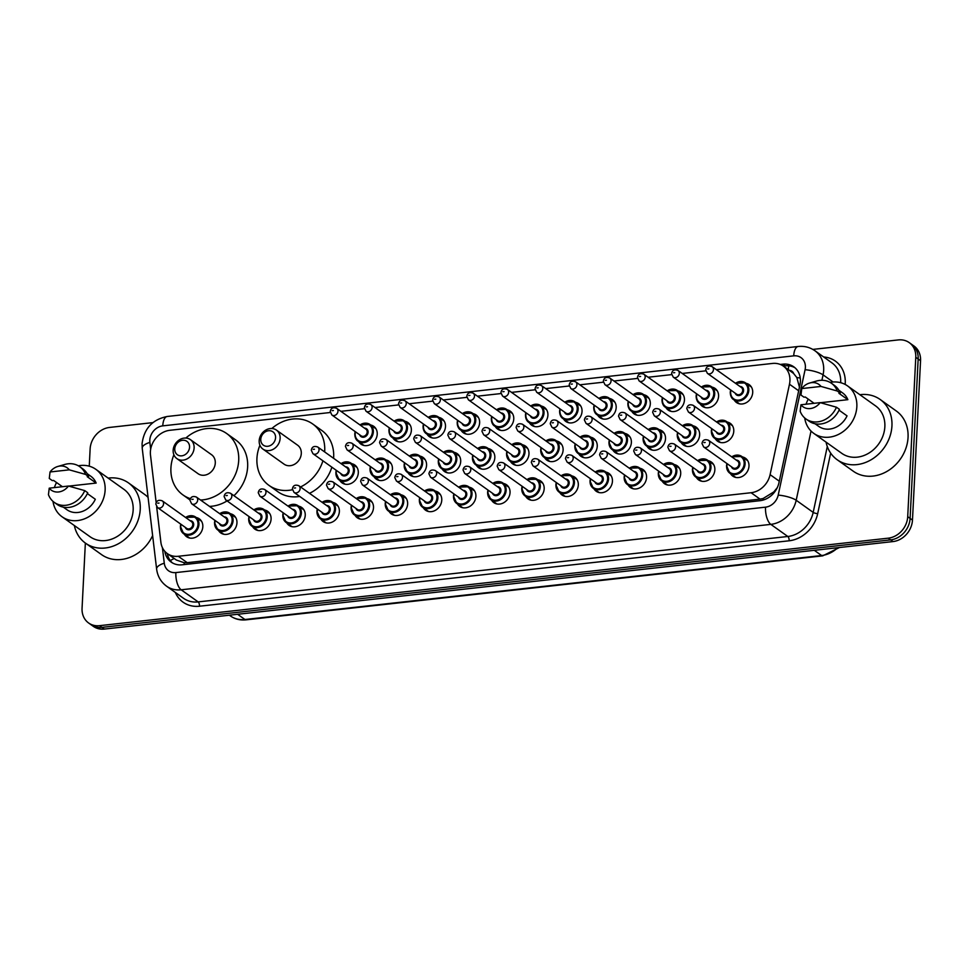 <?xml version="1.0" encoding="UTF-8"?>
<svg xmlns="http://www.w3.org/2000/svg" width="969" height="969" viewBox="0 0 969 969"><rect width="100%" height="100%" fill="white"/><g stroke="black" fill="none" stroke-linecap="round" stroke-linejoin="round"><path stroke-width="1.45" d="M708.327 460.735A10.962 9.266 125.5 0 1 711.355 462.056A10.962 9.266 125.5 0 1 714.856 469.88A10.962 9.266 125.5 0 1 708.908 479.776A10.962 9.266 125.5 0 1 698.625 479.909A10.962 9.266 125.5 0 1 696.396 477.475M674.194 464.526A10.962 9.266 125.5 0 1 677.222 465.835A10.962 9.266 125.5 0 1 680.71 473.671A10.962 9.266 125.5 0 1 674.775 483.555A10.962 9.266 125.5 0 1 664.492 483.688A10.962 9.266 125.5 0 1 662.263 481.266M640.061 468.306A10.962 9.266 125.5 0 1 643.089 469.626A10.962 9.266 125.5 0 1 646.577 477.463A10.962 9.266 125.5 0 1 640.642 487.346A10.962 9.266 125.5 0 1 630.359 487.48A10.962 9.266 125.5 0 1 628.13 485.045M605.928 472.097A10.962 9.266 125.5 0 1 608.956 473.417A10.962 9.266 125.5 0 1 612.444 481.242A10.962 9.266 125.5 0 1 606.509 491.138A10.962 9.266 125.5 0 1 596.226 491.271A10.962 9.266 125.5 0 1 593.997 488.836M571.795 475.888A10.962 9.266 125.5 0 1 574.811 477.196A10.962 9.266 125.5 0 1 578.311 485.033A10.962 9.266 125.5 0 1 572.376 494.917A10.962 9.266 125.5 0 1 562.081 495.05A10.962 9.266 125.5 0 1 559.852 492.627M537.662 479.679A10.962 9.266 125.5 0 1 540.678 480.987A10.962 9.266 125.5 0 1 544.178 488.824A10.962 9.266 125.5 0 1 538.243 498.708A10.962 9.266 125.5 0 1 527.948 498.841A10.962 9.266 125.5 0 1 525.719 496.407M503.529 483.458A10.962 9.266 125.5 0 1 506.545 484.779A10.962 9.266 125.5 0 1 510.045 492.603A10.962 9.266 125.5 0 1 504.098 502.499A10.962 9.266 125.5 0 1 493.815 502.632A10.962 9.266 125.5 0 1 491.586 500.198M469.384 487.25A10.962 9.266 125.5 0 1 472.412 488.558A10.962 9.266 125.5 0 1 475.9 496.394A10.962 9.266 125.5 0 1 469.965 506.278A10.962 9.266 125.5 0 1 459.681 506.412A10.962 9.266 125.5 0 1 457.453 503.989M435.251 491.041A10.962 9.266 125.5 0 1 438.279 492.349A10.962 9.266 125.5 0 1 441.767 500.186A10.962 9.266 125.5 0 1 435.832 510.069A10.962 9.266 125.5 0 1 425.548 510.203A10.962 9.266 125.5 0 1 423.32 507.78M401.118 494.82A10.962 9.266 125.5 0 1 404.146 496.14A10.962 9.266 125.5 0 1 407.634 503.965A10.962 9.266 125.5 0 1 401.699 513.861A10.962 9.266 125.5 0 1 391.415 513.994A10.962 9.266 125.5 0 1 389.187 511.559M366.985 498.611A10.962 9.266 125.5 0 1 370.013 499.919A10.962 9.266 125.5 0 1 373.501 507.756A10.962 9.266 125.5 0 1 367.566 517.64A10.962 9.266 125.5 0 1 357.27 517.773A10.962 9.266 125.5 0 1 355.042 515.351M332.851 502.402A10.962 9.266 125.5 0 1 335.868 503.71A10.962 9.266 125.5 0 1 339.368 511.547A10.962 9.266 125.5 0 1 333.433 521.431A10.962 9.266 125.5 0 1 323.137 521.564A10.962 9.266 125.5 0 1 320.909 519.142M298.718 506.181A10.962 9.266 125.5 0 1 301.734 507.502A10.962 9.266 125.5 0 1 305.235 515.326A10.962 9.266 125.5 0 1 299.288 525.222A10.962 9.266 125.5 0 1 289.004 525.355A10.962 9.266 125.5 0 1 286.776 522.921M264.573 509.973A10.962 9.266 125.5 0 1 267.601 511.281A10.962 9.266 125.5 0 1 271.09 519.118A10.962 9.266 125.5 0 1 265.155 529.001A10.962 9.266 125.5 0 1 254.871 529.147A10.962 9.266 125.5 0 1 252.643 526.712M230.44 513.764A10.962 9.266 125.5 0 1 233.468 515.072A10.962 9.266 125.5 0 1 236.957 522.909A10.962 9.266 125.5 0 1 231.022 532.793A10.962 9.266 125.5 0 1 220.738 532.926A10.962 9.266 125.5 0 1 218.51 530.503M196.307 517.543A10.962 9.266 125.5 0 1 199.335 518.863A10.962 9.266 125.5 0 1 202.824 526.688A10.962 9.266 125.5 0 1 196.889 536.584A10.962 9.266 125.5 0 1 186.605 536.717A10.962 9.266 125.5 0 1 184.376 534.282M742.472 456.944A10.962 9.266 125.5 0 1 745.488 458.264A10.962 9.266 125.5 0 1 748.989 466.101A10.962 9.266 125.5 0 1 743.041 475.985A10.962 9.266 125.5 0 1 732.758 476.118A10.962 9.266 125.5 0 1 730.529 473.684M693.126 425.827A10.962 9.266 125.5 0 1 696.154 427.147A10.962 9.266 125.5 0 1 699.642 434.984A10.962 9.266 125.5 0 1 693.707 444.868A10.962 9.266 125.5 0 1 683.424 445.001A10.962 9.266 125.5 0 1 681.195 442.567M658.993 429.618A10.962 9.266 125.5 0 1 662.021 430.926A10.962 9.266 125.5 0 1 665.509 438.763A10.962 9.266 125.5 0 1 659.574 448.659A10.962 9.266 125.5 0 1 649.291 448.792A10.962 9.266 125.5 0 1 647.062 446.358M624.86 433.409A10.962 9.266 125.5 0 1 627.888 434.718A10.962 9.266 125.5 0 1 631.376 442.554A10.962 9.266 125.5 0 1 625.441 452.438A10.962 9.266 125.5 0 1 615.158 452.571A10.962 9.266 125.5 0 1 612.929 450.149M590.727 437.189A10.962 9.266 125.5 0 1 593.743 438.509A10.962 9.266 125.5 0 1 597.243 446.346A10.962 9.266 125.5 0 1 591.308 456.229A10.962 9.266 125.5 0 1 581.012 456.363A10.962 9.266 125.5 0 1 578.784 453.928M556.594 440.98A10.962 9.266 125.5 0 1 559.61 442.3A10.962 9.266 125.5 0 1 563.11 450.125A10.962 9.266 125.5 0 1 557.163 460.021A10.962 9.266 125.5 0 1 546.879 460.154A10.962 9.266 125.5 0 1 544.651 457.719M522.461 444.771A10.962 9.266 125.5 0 1 525.477 446.079A10.962 9.266 125.5 0 1 528.977 453.916A10.962 9.266 125.5 0 1 523.03 463.8A10.962 9.266 125.5 0 1 512.746 463.933A10.962 9.266 125.5 0 1 510.518 461.51M488.315 448.55A10.962 9.266 125.5 0 1 491.344 449.87A10.962 9.266 125.5 0 1 494.832 457.707A10.962 9.266 125.5 0 1 488.897 467.591A10.962 9.266 125.5 0 1 478.613 467.724A10.962 9.266 125.5 0 1 476.385 465.29M454.182 452.341A10.962 9.266 125.5 0 1 457.211 453.662A10.962 9.266 125.5 0 1 460.699 461.486A10.962 9.266 125.5 0 1 454.764 471.382A10.962 9.266 125.5 0 1 444.48 471.515A10.962 9.266 125.5 0 1 442.252 469.081M420.049 456.133A10.962 9.266 125.5 0 1 423.078 457.441A10.962 9.266 125.5 0 1 426.566 465.277A10.962 9.266 125.5 0 1 420.631 475.161A10.962 9.266 125.5 0 1 410.347 475.294A10.962 9.266 125.5 0 1 408.119 472.872M385.916 459.912A10.962 9.266 125.5 0 1 388.944 461.232A10.962 9.266 125.5 0 1 392.433 469.069A10.962 9.266 125.5 0 1 386.498 478.952A10.962 9.266 125.5 0 1 376.202 479.086A10.962 9.266 125.5 0 1 373.973 476.651M351.783 463.703A10.962 9.266 125.5 0 1 354.799 465.023A10.962 9.266 125.5 0 1 358.3 472.848A10.962 9.266 125.5 0 1 352.365 482.744A10.962 9.266 125.5 0 1 342.069 482.877A10.962 9.266 125.5 0 1 339.84 480.442M727.259 422.048A10.962 9.266 125.5 0 1 730.287 423.356A10.962 9.266 125.5 0 1 733.775 431.193A10.962 9.266 125.5 0 1 727.84 441.077A10.962 9.266 125.5 0 1 717.557 441.21A10.962 9.266 125.5 0 1 715.328 438.787M541.38 406.072A10.962 9.266 125.5 0 1 544.408 407.392A10.962 9.266 125.5 0 1 547.909 415.216A10.962 9.266 125.5 0 1 541.962 425.112A10.962 9.266 125.5 0 1 531.678 425.246A10.962 9.266 125.5 0 1 529.449 422.811M507.247 409.863A10.962 9.266 125.5 0 1 510.275 411.171A10.962 9.266 125.5 0 1 513.764 419.008A10.962 9.266 125.5 0 1 507.829 428.892A10.962 9.266 125.5 0 1 497.545 429.025A10.962 9.266 125.5 0 1 495.316 426.602M677.925 390.919A10.962 9.266 125.5 0 1 680.953 392.239A10.962 9.266 125.5 0 1 684.441 400.076A10.962 9.266 125.5 0 1 678.506 409.96A10.962 9.266 125.5 0 1 668.222 410.093A10.962 9.266 125.5 0 1 665.994 407.658M473.114 413.654A10.962 9.266 125.5 0 1 476.142 414.962A10.962 9.266 125.5 0 1 479.631 422.799A10.962 9.266 125.5 0 1 473.696 432.683A10.962 9.266 125.5 0 1 463.412 432.816A10.962 9.266 125.5 0 1 461.183 430.381M712.058 387.14A10.962 9.266 125.5 0 1 715.086 388.448A10.962 9.266 125.5 0 1 718.574 396.285A10.962 9.266 125.5 0 1 712.639 406.168A10.962 9.266 125.5 0 1 702.355 406.302A10.962 9.266 125.5 0 1 700.127 403.879M575.525 402.28A10.962 9.266 125.5 0 1 578.541 403.601A10.962 9.266 125.5 0 1 582.042 411.437A10.962 9.266 125.5 0 1 576.095 421.321A10.962 9.266 125.5 0 1 565.811 421.454A10.962 9.266 125.5 0 1 563.583 419.02M643.791 394.71A10.962 9.266 125.5 0 1 646.82 396.03A10.962 9.266 125.5 0 1 650.308 403.855A10.962 9.266 125.5 0 1 644.373 413.751A10.962 9.266 125.5 0 1 634.089 413.884A10.962 9.266 125.5 0 1 631.861 411.45M609.658 398.501A10.962 9.266 125.5 0 1 612.674 399.809A10.962 9.266 125.5 0 1 616.175 407.646A10.962 9.266 125.5 0 1 610.24 417.53A10.962 9.266 125.5 0 1 599.944 417.663A10.962 9.266 125.5 0 1 597.716 415.241M438.981 417.433A10.962 9.266 125.5 0 1 442.009 418.753A10.962 9.266 125.5 0 1 445.498 426.578A10.962 9.266 125.5 0 1 439.563 436.474A10.962 9.266 125.5 0 1 429.279 436.607A10.962 9.266 125.5 0 1 427.05 434.173M404.848 421.224A10.962 9.266 125.5 0 1 407.864 422.532A10.962 9.266 125.5 0 1 411.365 430.369A10.962 9.266 125.5 0 1 405.43 440.253A10.962 9.266 125.5 0 1 395.134 440.386A10.962 9.266 125.5 0 1 392.905 437.964M370.715 425.016A10.962 9.266 125.5 0 1 373.731 426.324A10.962 9.266 125.5 0 1 377.232 434.16A10.962 9.266 125.5 0 1 371.297 444.044A10.962 9.266 125.5 0 1 361.001 444.177A10.962 9.266 125.5 0 1 358.772 441.755M746.191 383.349A10.962 9.266 125.5 0 1 749.219 384.669A10.962 9.266 125.5 0 1 752.707 392.493A10.962 9.266 125.5 0 1 746.772 402.389A10.962 9.266 125.5 0 1 736.488 402.523A10.962 9.266 125.5 0 1 734.26 400.088M156.651 506.726L160.878 542.24A20.555 17.381 -54.5 0 0 167.322 553.59A20.555 17.381 -54.5 0 0 178.272 556.279L751.084 492.724A20.555 17.381 -54.5 0 0 770.101 474.653L789.481 384.233A20.555 17.381 -54.5 0 0 789.929 380.829A20.555 17.381 -54.5 0 0 783.388 366.137A20.555 17.381 -54.5 0 0 772.438 363.448L716.382 369.661M799.57 387.697L796.845 377.559L793.744 373.671A6.856 5.79 -54.5 0 0 789.238 370.315M783.388 366.137L792.327 372.52A20.555 17.381 125.5 0 1 793.744 373.671M172.421 562.892A20.555 17.381 125.5 0 1 167.31 553.578L176.37 560.034L184.195 562.747L187.235 562.674L760.047 499.12L763.1 498.514L773.807 491.925L777.259 487.686M330.296 412.503L169.854 430.297A20.555 17.381 -54.5 0 0 150.498 455.127L156.166 502.657M705.783 370.836L682.249 373.453M671.65 374.628L648.104 377.244M637.517 378.419L613.971 381.023M603.384 382.198L579.837 384.814M569.239 385.989L545.704 388.605M535.106 389.78L511.571 392.384M500.973 393.559L477.438 396.176M466.84 397.351L443.293 399.967M432.707 401.142L409.16 403.746M398.574 404.921L375.027 407.537M364.429 408.712L340.894 411.328M164.827 551.337A20.555 17.381 -54.5 0 0 171.186 562.105A20.555 17.381 -54.5 0 0 182.148 564.806L759.975 500.694A20.555 17.381 -54.5 0 0 778.991 482.61L799.922 384.935A20.555 17.381 -54.5 0 0 800.382 381.532A20.555 17.381 -54.5 0 0 793.829 366.851A20.555 17.381 -54.5 0 0 782.879 364.15L780.251 364.441M783.279 366.064L785.265 365.846A20.555 17.381 125.5 0 1 794.98 367.76M812.821 349.409L898.275 339.925A20.555 17.381 125.5 0 1 909.225 342.614A20.555 17.381 125.5 0 1 915.778 357.307L907.711 516.683A20.555 17.381 125.5 0 1 888.234 538.17L99.553 625.671A20.555 17.381 125.5 0 1 88.603 622.982A20.555 17.381 125.5 0 1 82.062 608.29L85.357 543.064M89.257 466.186L90.129 448.913A20.555 17.381 125.5 0 1 109.606 427.426L152.884 422.617M909.225 342.614L913.997 346.018A20.555 17.381 125.5 0 1 920.55 360.71L912.471 520.087L910.097 518.391A20.555 17.381 125.5 0 1 890.62 539.878L101.939 627.379A20.555 17.381 125.5 0 1 90.989 624.678A20.555 17.381 125.5 0 0 101.939 627.379L890.62 539.878A20.555 17.381 125.5 0 0 910.097 518.391L918.164 359.002L910.097 518.391L907.711 516.683M911.611 344.322A20.555 17.381 125.5 0 1 918.164 359.002A20.555 17.381 125.5 0 0 911.611 344.322M912.471 520.087A20.555 17.381 125.5 0 1 893.006 541.574L104.325 629.075A20.555 17.381 125.5 0 1 93.375 626.386L88.603 622.982M859.866 394.698A37.004 31.274 125.5 0 1 880.155 399.482A37.004 31.274 125.5 0 1 891.94 425.924A37.004 31.274 125.5 0 1 871.906 459.294A37.004 31.274 125.5 0 1 837.192 459.754A37.004 31.274 125.5 0 1 826.048 442.13M880.155 399.482L896.252 410.965A37.004 31.274 125.5 0 1 908.05 437.407A37.004 31.274 125.5 0 1 888.004 470.777A37.004 31.274 125.5 0 1 853.289 471.225L837.192 459.754M806.063 404.206A29.131 24.613 125.5 0 1 808.255 399.131M830.07 382.392A29.131 24.613 125.5 0 1 847.56 385.916A29.131 24.613 125.5 0 1 856.838 406.726A29.131 24.613 125.5 0 1 841.056 432.998A29.131 24.613 125.5 0 1 813.742 433.349A29.131 24.613 125.5 0 1 804.706 417.966M847.56 385.916L875.576 405.902A29.131 24.613 125.5 0 1 884.854 426.711A29.131 24.613 125.5 0 1 869.084 452.983A29.131 24.613 125.5 0 1 841.77 453.335L813.742 433.349M839.057 410.178L847.039 415.871A20.555 17.381 125.5 0 1 818.708 426.372L815.014 423.744M820.174 402.632A13.711 11.58 125.5 0 1 800.939 404.776L820.174 402.632L836.465 407.222A21.924 18.532 125.5 0 1 805.99 418.983A21.924 18.532 125.5 0 1 800.164 411.244L800.939 404.776M836.465 407.222L839.445 409.342A21.924 18.532 125.5 0 1 808.97 421.115L805.99 418.983M809.515 383.07A13.711 11.58 125.5 0 1 820.997 386.437L801.763 388.569A13.711 11.58 125.5 0 1 809.515 383.07L816.407 381.071A21.924 18.532 125.5 0 1 831.45 383.276A21.924 18.532 125.5 0 1 837.277 391.016L840.256 393.148L838.912 393.293L847.863 399.676L820.464 402.716M838.888 390.265L842.582 392.893A20.555 17.381 125.5 0 1 847.863 399.676M814.117 403.31L805.312 397.024L803.967 397.169L800.975 395.049L801.763 388.569M820.997 386.437L837.277 391.016M831.45 383.276L834.43 385.408A21.924 18.532 125.5 0 1 840.256 393.148M260.77 439.332A8.224 6.953 125.5 0 1 268.558 430.745A8.224 6.953 125.5 0 1 275.559 437.697A8.224 6.953 125.5 0 1 267.771 446.285A8.224 6.953 125.5 0 1 260.77 439.332M259.183 440.738A11.652 9.847 125.5 0 1 265.494 430.236A11.652 9.847 125.5 0 1 276.419 430.091A11.652 9.847 125.5 0 1 280.126 438.412A11.652 9.847 125.5 0 1 273.827 448.926A11.652 9.847 125.5 0 1 262.89 449.059A11.652 9.847 125.5 0 1 259.183 440.738M262.89 449.059L284.062 464.151A11.652 9.847 -54.5 0 0 294.988 464.018A11.652 9.847 -54.5 0 0 301.298 453.504A11.652 9.847 -54.5 0 0 297.592 445.183L276.419 430.091M292.408 489.757A37.694 31.856 125.5 0 1 268.946 485.36A37.694 31.856 125.5 0 1 256.93 458.434A37.694 31.856 125.5 0 1 259.91 445.231M271.829 428.516A37.694 31.856 125.5 0 1 312.708 423.986A37.694 31.856 125.5 0 1 324.712 450.912A37.694 31.856 125.5 0 1 324.651 451.929M312.708 423.986L321.647 430.357A37.694 31.856 125.5 0 1 333.663 457.283A37.694 31.856 125.5 0 1 333.59 458.313M322.931 460.808A37.694 31.856 125.5 0 1 300.56 486.947M331.87 467.179A37.694 31.856 125.5 0 1 309.499 493.33M299.712 496.443A37.694 31.856 125.5 0 1 277.885 491.743L268.946 485.36M174.759 448.877A8.224 6.953 125.5 0 1 182.547 440.277A8.224 6.953 125.5 0 1 189.549 447.242A8.224 6.953 125.5 0 1 181.76 455.83A8.224 6.953 125.5 0 1 174.759 448.877M173.16 450.282A11.652 9.847 125.5 0 1 179.471 439.781A11.652 9.847 125.5 0 1 190.408 439.635A11.652 9.847 125.5 0 1 194.115 447.957A11.652 9.847 125.5 0 1 187.804 458.458A11.652 9.847 125.5 0 1 176.879 458.603A11.652 9.847 125.5 0 1 173.16 450.282M176.879 458.603L198.051 473.696A11.652 9.847 -54.5 0 0 208.977 473.562A11.652 9.847 -54.5 0 0 215.288 463.049A11.652 9.847 -54.5 0 0 211.569 454.727L190.408 439.635M190.396 498.647A37.694 31.856 125.5 0 1 182.923 494.905A37.694 31.856 125.5 0 1 170.919 467.979A37.694 31.856 125.5 0 1 173.887 454.776M185.806 438.061A37.694 31.856 125.5 0 1 226.685 433.531A37.694 31.856 125.5 0 1 238.701 460.457A37.694 31.856 125.5 0 1 200.559 500.028M226.685 433.531L235.637 439.902A37.694 31.856 125.5 0 1 247.64 466.828A37.694 31.856 125.5 0 1 233.929 495.692M227.085 500.912A37.694 31.856 125.5 0 1 209.51 506.399M108.165 478.105A37.004 31.274 125.5 0 1 128.453 482.889A37.004 31.274 125.5 0 1 140.239 509.331A37.004 31.274 125.5 0 1 120.192 542.701A37.004 31.274 125.5 0 1 85.478 543.149A37.004 31.274 125.5 0 1 74.347 525.537M128.453 482.889L144.551 494.372A37.004 31.274 125.5 0 1 148.075 497.388M54.361 487.601A29.131 24.613 125.5 0 1 56.553 482.526M78.356 465.798A29.131 24.613 125.5 0 1 95.846 469.323A29.131 24.613 125.5 0 1 105.124 490.132A29.131 24.613 125.5 0 1 89.354 516.392A29.131 24.613 125.5 0 1 62.028 516.756A29.131 24.613 125.5 0 1 52.992 501.373M95.846 469.323L123.875 489.309A29.131 24.613 125.5 0 1 133.153 510.118A29.131 24.613 125.5 0 1 117.382 536.378A29.131 24.613 125.5 0 1 90.056 536.729L62.028 516.756M87.355 493.584L95.325 499.265A20.555 17.381 125.5 0 1 67.006 509.779L63.312 507.138M68.472 486.038A13.711 11.58 125.5 0 1 49.225 488.17L68.472 486.038L84.751 490.617A21.924 18.532 125.5 0 1 54.276 502.39A21.924 18.532 125.5 0 1 48.45 494.65L49.225 488.17M84.751 490.617L87.731 492.749A21.924 18.532 125.5 0 1 57.256 504.51L54.276 502.39M57.813 466.464A13.711 11.58 125.5 0 1 69.284 469.844L50.049 471.976A13.711 11.58 125.5 0 1 57.813 466.464L64.693 464.478A21.924 18.532 125.5 0 1 79.737 466.683A21.924 18.532 125.5 0 1 85.575 474.422L88.554 476.542L87.21 476.7L96.149 483.071L68.763 486.111M87.174 473.659L90.868 476.3A20.555 17.381 125.5 0 1 96.149 483.071M62.416 486.704L53.598 480.43L52.253 480.576L49.274 478.444L50.049 471.976M152.63 535.591A37.004 31.274 125.5 0 1 101.575 554.631L85.478 543.149M69.284 469.844L85.575 474.422M79.737 466.683L82.728 468.802A21.924 18.532 125.5 0 1 88.554 476.542M798.674 390.786L789.481 384.233M788.318 369.661A20.555 8.757 -96.3 0 1 788.778 365.81M763.087 500.077A20.555 8.757 -96.3 0 1 763.1 498.514M773.807 491.925A20.555 5.002 12.1 0 1 774.594 492.034M184.183 564.576A20.555 8.757 -96.3 0 1 184.195 562.747M796.845 377.559A20.555 5.002 12.1 0 1 800.249 378.055M170.338 560.651A20.555 8.043 -6.8 0 1 174.25 558.519M779.294 481.205L770.101 474.653M760.047 499.12L751.084 492.724M187.235 562.674L178.272 556.279M785.265 365.846L782.879 364.15M162.417 547.667L164.27 563.219A13.711 11.58 -54.5 0 0 175.861 572.582L765.522 507.162A13.711 11.58 -54.5 0 0 778.204 495.111L805.082 369.722A13.711 11.58 -54.5 0 0 805.384 367.445A13.711 11.58 -54.5 0 0 793.72 355.853L162.768 425.863A13.711 11.58 -54.5 0 0 149.795 440.18A13.711 11.58 -54.5 0 0 149.868 442.421L150.679 449.204M793.72 355.853A13.711 5.838 83.7 0 1 798.165 346.49C804.331 345.86 809.927 347.277 814.941 350.754A27.411 23.171 125.5 0 1 823.674 370.34A27.411 23.171 125.5 0 1 823.069 374.87L833.074 382.004M798.165 346.49L167.225 416.488C152.424 419.48 144.042 428.564 142.068 443.741L142.225 448.296A13.711 5.366 -6.8 0 1 149.868 442.421M823.698 356.992A30.838 26.066 125.5 0 1 845.234 383.167A30.838 26.066 125.5 0 1 845.15 384.439M840.656 382.694A27.411 23.171 -54.5 0 0 840.668 382.452A27.411 23.171 -54.5 0 0 831.935 362.866L814.941 350.754M830.663 453.092L817.679 513.667A30.838 26.066 125.5 0 1 789.154 540.787L199.493 606.219A30.838 26.066 125.5 0 1 175.341 592.447M888.234 538.17L893.006 541.574M915.778 357.307L920.55 360.71M99.553 625.671L104.325 629.075M811.029 431.048L796.191 500.258L813.185 512.383L827.296 446.539M778.204 495.111A13.711 3.331 12.1 0 1 796.191 500.258A27.411 23.171 125.5 0 1 770.827 524.374L787.821 536.487A27.411 23.171 -54.5 0 0 813.185 512.383A3.428 0.836 -167.9 0 0 817.679 513.667M805.082 369.722A13.711 3.331 12.1 0 1 823.069 374.87L821.906 380.284M765.522 507.162A13.711 5.838 83.7 0 0 770.827 524.374L181.179 589.794L198.173 601.906L787.821 536.487A3.428 1.466 -96.3 0 1 789.154 540.787M175.861 572.582A13.711 5.838 83.7 0 0 181.179 589.794A27.411 23.171 125.5 0 1 166.571 586.197L183.565 598.321A27.411 23.171 -54.5 0 0 198.173 601.906A3.428 1.466 -96.3 0 1 199.493 606.219M142.225 448.296L156.627 569.094A13.711 5.366 -6.8 0 1 164.27 563.219M167.225 416.488A13.711 5.838 83.7 0 0 162.768 425.863M814.299 550.307L821.615 555.528A6.856 2.919 83.7 0 0 822.705 555.855L246.029 619.845A6.856 2.919 -96.3 0 1 244.939 619.506L821.615 555.528A27.411 23.171 -54.5 0 0 837.773 547.703M246.029 619.845C240.191 620.439 234.958 619.13 230.343 615.909A27.411 23.171 -54.5 0 0 244.939 619.506L237.623 614.285M735.483 383.288A10.284 8.685 125.5 0 1 745.536 382.888A10.284 8.685 125.5 0 1 748.819 390.228A10.284 8.685 125.5 0 1 743.247 399.494A10.284 8.685 125.5 0 1 733.606 399.628A10.284 8.685 125.5 0 1 730.335 392.275A10.284 8.685 125.5 0 1 730.699 389.974M730.929 390.132A9.593 8.115 -54.5 0 0 730.65 391.997A9.593 8.115 -54.5 0 0 738.814 400.112A9.593 8.115 -54.5 0 0 747.898 390.083A9.593 8.115 -54.5 0 0 735.701 383.445M739.965 386.486A4.797 4.058 125.5 0 1 743.586 390.568A4.797 4.058 125.5 0 1 739.868 395.4A4.797 4.058 125.5 0 1 735.192 393.172M707.37 373.344L736.585 394.177A4.106 3.476 -54.5 0 0 740.449 394.129A4.106 3.476 -54.5 0 0 742.678 390.422A4.106 3.476 -54.5 0 0 741.37 387.479L712.142 366.645A4.106 3.476 125.5 0 1 713.45 369.589A4.106 3.476 125.5 0 1 711.234 373.295A4.106 3.476 125.5 0 1 707.37 373.344L705.723 369.892C706.377 366.439 708.521 365.361 712.142 366.645M707.649 368.995L708.884 368.862L707.649 368.995M701.338 387.067A10.284 8.685 125.5 0 1 711.403 386.667A10.284 8.685 125.5 0 1 714.686 394.02A10.284 8.685 125.5 0 1 709.114 403.286A10.284 8.685 125.5 0 1 699.473 403.407A10.284 8.685 125.5 0 1 696.202 396.067A10.284 8.685 125.5 0 1 696.566 393.765M696.784 393.923A9.593 8.115 -54.5 0 0 696.517 395.788A9.593 8.115 -54.5 0 0 704.681 403.903A9.593 8.115 -54.5 0 0 713.765 393.874A9.593 8.115 -54.5 0 0 701.568 387.225M705.832 390.265A4.797 4.058 125.5 0 1 709.453 394.347A4.797 4.058 125.5 0 1 705.735 399.192A4.797 4.058 125.5 0 1 701.059 396.963M673.237 377.135L702.452 397.968A4.106 3.476 -54.5 0 0 706.316 397.908A4.106 3.476 -54.5 0 0 708.545 394.201A4.106 3.476 -54.5 0 0 707.225 391.27L678.009 370.437A4.106 3.476 125.5 0 1 679.317 373.368A4.106 3.476 125.5 0 1 677.089 377.074A4.106 3.476 125.5 0 1 673.237 377.135L671.59 373.683C672.244 370.231 674.388 369.153 678.009 370.437M673.516 372.786L674.751 372.653L673.516 372.786M667.205 390.858A10.284 8.685 125.5 0 1 677.27 390.459A10.284 8.685 125.5 0 1 680.553 397.799A10.284 8.685 125.5 0 1 674.981 407.077A10.284 8.685 125.5 0 1 665.34 407.198A10.284 8.685 125.5 0 1 662.057 399.858A10.284 8.685 125.5 0 1 662.433 397.556M662.651 397.714A9.593 8.115 -54.5 0 0 662.384 399.567A9.593 8.115 -54.5 0 0 670.548 407.683A9.593 8.115 -54.5 0 0 679.632 397.653A9.593 8.115 -54.5 0 0 667.423 391.016M671.699 394.056A4.797 4.058 125.5 0 1 675.32 398.138A4.797 4.058 125.5 0 1 671.602 402.983A4.797 4.058 125.5 0 1 666.914 400.754M639.104 380.914L668.319 401.747A4.106 3.476 -54.5 0 0 672.183 401.699A4.106 3.476 -54.5 0 0 674.4 397.993A4.106 3.476 -54.5 0 0 673.092 395.049L643.876 374.216A4.106 3.476 125.5 0 1 645.184 377.159A4.106 3.476 125.5 0 1 642.956 380.865A4.106 3.476 125.5 0 1 639.104 380.914L637.457 377.462C638.111 374.022 640.255 372.932 643.876 374.216M639.383 376.578L640.618 376.432L639.383 376.578M633.072 394.649A10.284 8.685 125.5 0 1 643.137 394.25A10.284 8.685 125.5 0 1 646.408 401.59A10.284 8.685 125.5 0 1 640.848 410.856A10.284 8.685 125.5 0 1 631.207 410.989A10.284 8.685 125.5 0 1 627.924 403.637A10.284 8.685 125.5 0 1 628.3 401.336M628.518 401.493A9.593 8.115 -54.5 0 0 628.251 403.358A9.593 8.115 -54.5 0 0 636.415 411.474A9.593 8.115 -54.5 0 0 645.499 401.445A9.593 8.115 -54.5 0 0 633.29 394.807M637.554 397.847A4.797 4.058 125.5 0 1 641.187 401.929A4.797 4.058 125.5 0 1 637.469 406.762A4.797 4.058 125.5 0 1 632.781 404.533M604.971 384.705L634.186 405.539A4.106 3.476 -54.5 0 0 638.038 405.49A4.106 3.476 -54.5 0 0 640.267 401.784A4.106 3.476 -54.5 0 0 638.959 398.84L609.743 378.007A4.106 3.476 125.5 0 1 611.051 380.95A4.106 3.476 125.5 0 1 608.823 384.657A4.106 3.476 125.5 0 1 604.971 384.705L603.312 381.253C603.978 377.801 606.109 376.723 609.743 378.007M605.25 380.357L606.485 380.223L605.25 380.357M598.939 398.429A10.284 8.685 125.5 0 1 609.004 398.029A10.284 8.685 125.5 0 1 612.275 405.381A10.284 8.685 125.5 0 1 606.715 414.647A10.284 8.685 125.5 0 1 597.061 414.768A10.284 8.685 125.5 0 1 593.791 407.428A10.284 8.685 125.5 0 1 594.167 405.127M594.385 405.284A9.593 8.115 -54.5 0 0 594.106 407.15A9.593 8.115 -54.5 0 0 602.282 415.265A9.593 8.115 -54.5 0 0 611.366 405.236A9.593 8.115 -54.5 0 0 599.157 398.586M603.421 401.626A4.797 4.058 125.5 0 1 607.054 405.708A4.797 4.058 125.5 0 1 603.336 410.553A4.797 4.058 125.5 0 1 598.648 408.324M570.838 388.496L600.053 409.33A4.106 3.476 -54.5 0 0 603.905 409.269A4.106 3.476 -54.5 0 0 606.134 405.563A4.106 3.476 -54.5 0 0 604.826 402.632L575.61 381.798A4.106 3.476 125.5 0 1 576.918 384.729A4.106 3.476 125.5 0 1 574.69 388.436A4.106 3.476 125.5 0 1 570.838 388.496L569.178 385.044C569.833 381.592 571.976 380.514 575.61 381.798M571.116 384.148L572.34 384.015L571.116 384.148M564.806 402.22A10.284 8.685 125.5 0 1 574.871 401.82A10.284 8.685 125.5 0 1 578.142 409.16A10.284 8.685 125.5 0 1 572.57 418.438A10.284 8.685 125.5 0 1 562.928 418.56A10.284 8.685 125.5 0 1 559.658 411.219A10.284 8.685 125.5 0 1 560.034 408.918M560.252 409.075A9.593 8.115 -54.5 0 0 559.973 410.929A9.593 8.115 -54.5 0 0 568.137 419.044A9.593 8.115 -54.5 0 0 577.233 409.015A9.593 8.115 -54.5 0 0 565.024 402.377M569.288 405.417A4.797 4.058 125.5 0 1 572.909 409.499A4.797 4.058 125.5 0 1 569.191 414.344A4.797 4.058 125.5 0 1 564.515 412.116M536.693 392.275L565.92 413.109A4.106 3.476 -54.5 0 0 569.772 413.06A4.106 3.476 -54.5 0 0 572.001 409.354A4.106 3.476 -54.5 0 0 570.693 406.423L541.477 385.577A4.106 3.476 125.5 0 1 542.785 388.521A4.106 3.476 125.5 0 1 540.557 392.227A4.106 3.476 125.5 0 1 536.693 392.275L535.045 388.823C535.7 385.383 537.843 384.293 541.477 385.577M536.971 387.939L538.207 387.794L536.971 387.939M530.673 406.011A10.284 8.685 125.5 0 1 540.738 405.611A10.284 8.685 125.5 0 1 544.009 412.951A10.284 8.685 125.5 0 1 538.437 422.218A10.284 8.685 125.5 0 1 528.795 422.351A10.284 8.685 125.5 0 1 525.525 414.998A10.284 8.685 125.5 0 1 525.888 412.697M526.119 412.855A9.593 8.115 -54.5 0 0 525.84 414.72A9.593 8.115 -54.5 0 0 534.004 422.835A9.593 8.115 -54.5 0 0 543.088 412.806A9.593 8.115 -54.5 0 0 530.891 406.168M535.154 409.209A4.797 4.058 125.5 0 1 538.776 413.291A4.797 4.058 125.5 0 1 535.058 418.123A4.797 4.058 125.5 0 1 530.382 415.895M502.56 396.067L531.787 416.9A4.106 3.476 -54.5 0 0 535.639 416.852A4.106 3.476 -54.5 0 0 537.868 413.145A4.106 3.476 -54.5 0 0 536.56 410.202L507.332 389.368A4.106 3.476 125.5 0 1 508.64 392.312A4.106 3.476 125.5 0 1 506.424 396.018A4.106 3.476 125.5 0 1 502.56 396.067L500.912 392.615C501.567 389.163 503.71 388.084 507.332 389.368M502.838 391.718L504.074 391.585L502.838 391.718M496.528 409.79A10.284 8.685 125.5 0 1 506.593 409.39A10.284 8.685 125.5 0 1 509.876 416.743A10.284 8.685 125.5 0 1 504.304 426.009A10.284 8.685 125.5 0 1 494.662 426.13A10.284 8.685 125.5 0 1 491.392 418.79A10.284 8.685 125.5 0 1 491.755 416.488M491.973 416.646A9.593 8.115 -54.5 0 0 491.707 418.511A9.593 8.115 -54.5 0 0 499.871 426.626A9.593 8.115 -54.5 0 0 508.955 416.597A9.593 8.115 -54.5 0 0 496.758 409.948M501.021 412.988A4.797 4.058 125.5 0 1 504.643 417.07A4.797 4.058 125.5 0 1 500.925 421.915A4.797 4.058 125.5 0 1 496.249 419.686M468.427 399.858L497.642 420.691A4.106 3.476 -54.5 0 0 501.506 420.643A4.106 3.476 -54.5 0 0 503.735 416.924A4.106 3.476 -54.5 0 0 502.426 413.993L473.199 393.16A4.106 3.476 125.5 0 1 474.507 396.091A4.106 3.476 125.5 0 1 472.278 399.797A4.106 3.476 125.5 0 1 468.427 399.858L466.779 396.406C467.433 392.954 469.577 391.876 473.199 393.16M468.705 395.509L469.941 395.376L468.705 395.509M462.395 413.581A10.284 8.685 125.5 0 1 472.46 413.182A10.284 8.685 125.5 0 1 475.743 420.522A10.284 8.685 125.5 0 1 470.171 429.8A10.284 8.685 125.5 0 1 460.529 429.921A10.284 8.685 125.5 0 1 457.247 422.581A10.284 8.685 125.5 0 1 457.622 420.28M457.84 420.437A9.593 8.115 -54.5 0 0 457.574 422.29A9.593 8.115 -54.5 0 0 465.738 430.406A9.593 8.115 -54.5 0 0 474.822 420.376A9.593 8.115 -54.5 0 0 462.613 413.739M466.888 416.779A4.797 4.058 125.5 0 1 470.51 420.861A4.797 4.058 125.5 0 1 466.792 425.706A4.797 4.058 125.5 0 1 462.104 423.477M434.294 403.637L463.509 424.47A4.106 3.476 -54.5 0 0 467.373 424.422A4.106 3.476 -54.5 0 0 469.59 420.716A4.106 3.476 -54.5 0 0 468.281 417.784L439.066 396.939A4.106 3.476 125.5 0 1 440.374 399.882A4.106 3.476 125.5 0 1 438.145 403.588A4.106 3.476 125.5 0 1 434.294 403.637L432.646 400.185C433.3 396.745 435.444 395.655 439.066 396.939M434.572 399.301L435.808 399.155L434.572 399.301M428.262 417.373A10.284 8.685 125.5 0 1 438.327 416.973A10.284 8.685 125.5 0 1 441.598 424.313A10.284 8.685 125.5 0 1 436.038 433.579A10.284 8.685 125.5 0 1 426.396 433.712A10.284 8.685 125.5 0 1 423.114 426.36A10.284 8.685 125.5 0 1 423.489 424.059M423.707 424.216A9.593 8.115 -54.5 0 0 423.441 426.081A9.593 8.115 -54.5 0 0 431.605 434.197A9.593 8.115 -54.5 0 0 440.689 424.168A9.593 8.115 -54.5 0 0 428.48 417.53M432.743 420.57A4.797 4.058 125.5 0 1 436.377 424.652A4.797 4.058 125.5 0 1 432.658 429.485A4.797 4.058 125.5 0 1 427.971 427.256M400.161 407.428L429.376 428.262A4.106 3.476 -54.5 0 0 433.24 428.213A4.106 3.476 -54.5 0 0 435.456 424.507A4.106 3.476 -54.5 0 0 434.148 421.563L404.933 400.73A4.106 3.476 125.5 0 1 406.241 403.673A4.106 3.476 125.5 0 1 404.012 407.38A4.106 3.476 125.5 0 1 400.161 407.428L398.501 403.976C399.167 400.524 401.299 399.446 404.933 400.73M400.439 403.08L401.675 402.947L400.439 403.08M394.129 421.152A10.284 8.685 125.5 0 1 404.194 420.752A10.284 8.685 125.5 0 1 407.464 428.104A10.284 8.685 125.5 0 1 401.905 437.37A10.284 8.685 125.5 0 1 392.251 437.491A10.284 8.685 125.5 0 1 388.981 430.151A10.284 8.685 125.5 0 1 389.356 427.85M389.574 428.007A9.593 8.115 -54.5 0 0 389.296 429.873A9.593 8.115 -54.5 0 0 397.472 437.988A9.593 8.115 -54.5 0 0 406.556 427.959A9.593 8.115 -54.5 0 0 394.347 421.309M398.61 424.349A4.797 4.058 125.5 0 1 402.244 428.431A4.797 4.058 125.5 0 1 398.525 433.276A4.797 4.058 125.5 0 1 393.838 431.048M366.028 411.219L395.243 432.053A4.106 3.476 -54.5 0 0 399.095 432.004A4.106 3.476 -54.5 0 0 401.323 428.286A4.106 3.476 -54.5 0 0 400.015 425.355L370.8 404.521A4.106 3.476 125.5 0 1 372.108 407.452A4.106 3.476 125.5 0 1 369.879 411.159A4.106 3.476 125.5 0 1 366.028 411.219L364.368 407.767C365.022 404.315 367.166 403.237 370.8 404.521M366.306 406.871L367.53 406.738L366.306 406.871M359.996 424.943A10.284 8.685 125.5 0 1 370.061 424.543A10.284 8.685 125.5 0 1 373.331 431.883A10.284 8.685 125.5 0 1 367.772 441.161A10.284 8.685 125.5 0 1 358.118 441.283A10.284 8.685 125.5 0 1 354.848 433.942A10.284 8.685 125.5 0 1 355.223 431.641M355.441 431.799A9.593 8.115 -54.5 0 0 355.163 433.664A9.593 8.115 -54.5 0 0 363.327 441.767A9.593 8.115 -54.5 0 0 372.423 431.738A9.593 8.115 -54.5 0 0 360.214 425.1M364.477 428.141A4.797 4.058 125.5 0 1 368.099 432.222A4.797 4.058 125.5 0 1 364.38 437.067A4.797 4.058 125.5 0 1 359.705 434.839M331.882 414.998L361.11 435.832A4.106 3.476 -54.5 0 0 364.962 435.784A4.106 3.476 -54.5 0 0 367.19 432.077A4.106 3.476 -54.5 0 0 365.882 429.146L336.667 408.312A4.106 3.476 125.5 0 1 337.975 411.244A4.106 3.476 125.5 0 1 335.746 414.95A4.106 3.476 125.5 0 1 331.882 414.998L330.235 411.546C330.889 408.106 333.033 407.016 336.667 408.312M332.173 410.662L333.397 410.529L332.173 410.662M716.551 421.975A10.284 8.685 125.5 0 1 726.617 421.576A10.284 8.685 125.5 0 1 729.887 428.916A10.284 8.685 125.5 0 1 724.315 438.194A10.284 8.685 125.5 0 1 714.674 438.315A10.284 8.685 125.5 0 1 711.403 430.975A10.284 8.685 125.5 0 1 711.767 428.673M711.997 428.831A9.593 8.115 -54.5 0 0 711.718 430.696A9.593 8.115 -54.5 0 0 719.882 438.8A9.593 8.115 -54.5 0 0 728.967 428.782A9.593 8.115 -54.5 0 0 716.769 422.133M721.033 425.173A4.797 4.058 125.5 0 1 724.655 429.255A4.797 4.058 125.5 0 1 720.936 434.1A4.797 4.058 125.5 0 1 716.261 431.871M717.666 432.864A4.106 3.476 -54.5 0 0 721.517 432.816A4.106 3.476 -54.5 0 0 723.746 429.11A4.106 3.476 -54.5 0 0 722.438 426.178L693.21 405.345A4.106 3.476 125.5 0 1 694.519 408.276A4.106 3.476 125.5 0 1 692.302 411.982A4.106 3.476 125.5 0 1 688.438 412.031L717.666 432.864M689.952 407.561L688.717 407.695L689.952 407.561M682.406 425.766A10.284 8.685 125.5 0 1 692.472 425.367A10.284 8.685 125.5 0 1 695.754 432.707A10.284 8.685 125.5 0 1 690.182 441.973A10.284 8.685 125.5 0 1 680.541 442.106A10.284 8.685 125.5 0 1 677.27 434.754A10.284 8.685 125.5 0 1 677.634 432.465M677.852 432.61A9.593 8.115 -54.5 0 0 677.585 434.475A9.593 8.115 -54.5 0 0 685.749 442.591A9.593 8.115 -54.5 0 0 694.834 432.562A9.593 8.115 -54.5 0 0 682.636 425.924M686.9 428.964A4.797 4.058 125.5 0 1 690.522 433.046A4.797 4.058 125.5 0 1 686.803 437.879A4.797 4.058 125.5 0 1 682.128 435.662M683.52 436.656A4.106 3.476 -54.5 0 0 687.384 436.607A4.106 3.476 -54.5 0 0 689.613 432.901A4.106 3.476 -54.5 0 0 688.293 429.957L659.077 409.124A4.106 3.476 125.5 0 1 660.386 412.067A4.106 3.476 125.5 0 1 658.157 415.774A4.106 3.476 125.5 0 1 654.305 415.822L683.52 436.656M655.819 411.341L654.584 411.486L655.819 411.341M643.137 438.351A10.284 8.685 125.5 0 1 643.501 436.244M648.273 429.546A10.284 8.685 125.5 0 1 658.339 429.146A10.284 8.685 125.5 0 1 661.621 436.498A10.284 8.685 125.5 0 1 656.049 445.764A10.284 8.685 125.5 0 1 646.408 445.885A10.284 8.685 125.5 0 1 643.125 438.545M643.719 436.401A9.593 8.115 -54.5 0 0 643.452 438.267A9.593 8.115 -54.5 0 0 651.616 446.382A9.593 8.115 -54.5 0 0 660.701 436.353A9.593 8.115 -54.5 0 0 648.491 429.703M652.767 432.743A4.797 4.058 125.5 0 1 656.388 436.825A4.797 4.058 125.5 0 1 652.67 441.67A4.797 4.058 125.5 0 1 647.982 439.442M649.387 440.447A4.106 3.476 -54.5 0 0 653.251 440.398A4.106 3.476 -54.5 0 0 655.468 436.692A4.106 3.476 -54.5 0 0 654.16 433.749L624.944 412.915A4.106 3.476 125.5 0 1 626.253 415.846A4.106 3.476 125.5 0 1 624.024 419.565A4.106 3.476 125.5 0 1 620.172 419.613L649.387 440.447M621.686 415.132L620.451 415.265L621.686 415.132M614.14 433.337A10.284 8.685 125.5 0 1 624.206 432.937A10.284 8.685 125.5 0 1 627.476 440.289A10.284 8.685 125.5 0 1 621.916 449.555A10.284 8.685 125.5 0 1 612.275 449.677A10.284 8.685 125.5 0 1 608.992 442.336A10.284 8.685 125.5 0 1 609.368 440.035M609.586 440.192A9.593 8.115 -54.5 0 0 609.319 442.058A9.593 8.115 -54.5 0 0 617.483 450.161A9.593 8.115 -54.5 0 0 626.568 440.144A9.593 8.115 -54.5 0 0 614.358 433.494M618.622 436.534A4.797 4.058 125.5 0 1 622.255 440.616A4.797 4.058 125.5 0 1 618.537 445.461A4.797 4.058 125.5 0 1 613.849 443.233M615.254 444.226A4.106 3.476 -54.5 0 0 619.106 444.177A4.106 3.476 -54.5 0 0 621.335 440.471A4.106 3.476 -54.5 0 0 620.027 437.54L590.811 416.706A4.106 3.476 125.5 0 1 592.12 419.638A4.106 3.476 125.5 0 1 589.891 423.344A4.106 3.476 125.5 0 1 586.039 423.392L615.254 444.226M587.553 418.923L586.318 419.056L587.553 418.923M574.871 445.922A10.284 8.685 125.5 0 1 575.235 443.826M580.007 437.128A10.284 8.685 125.5 0 1 590.073 436.728A10.284 8.685 125.5 0 1 593.343 444.068A10.284 8.685 125.5 0 1 587.783 453.335A10.284 8.685 125.5 0 1 578.13 453.468A10.284 8.685 125.5 0 1 574.859 446.115M575.453 443.972A9.593 8.115 -54.5 0 0 575.174 445.837A9.593 8.115 -54.5 0 0 583.35 453.952A9.593 8.115 -54.5 0 0 592.434 443.923A9.593 8.115 -54.5 0 0 580.225 437.285M584.489 440.326A4.797 4.058 125.5 0 1 588.122 444.408A4.797 4.058 125.5 0 1 584.404 449.241A4.797 4.058 125.5 0 1 579.716 447.024M581.121 448.017A4.106 3.476 -54.5 0 0 584.973 447.969A4.106 3.476 -54.5 0 0 587.202 444.262A4.106 3.476 -54.5 0 0 585.894 441.319L556.678 420.485A4.106 3.476 125.5 0 1 557.987 423.429A4.106 3.476 125.5 0 1 555.758 427.135A4.106 3.476 125.5 0 1 551.906 427.184L581.121 448.017M553.408 422.702L552.185 422.847L553.408 422.702M540.738 449.713A10.284 8.685 125.5 0 1 541.102 447.605M545.874 440.907A10.284 8.685 125.5 0 1 555.94 440.52A10.284 8.685 125.5 0 1 559.21 447.86A10.284 8.685 125.5 0 1 553.638 457.126A10.284 8.685 125.5 0 1 543.997 457.259A10.284 8.685 125.5 0 1 540.726 449.907M541.32 447.763A9.593 8.115 -54.5 0 0 541.041 449.628A9.593 8.115 -54.5 0 0 549.205 457.743A9.593 8.115 -54.5 0 0 558.301 447.714A9.593 8.115 -54.5 0 0 546.092 441.065M550.356 444.105A4.797 4.058 125.5 0 1 553.977 448.187A4.797 4.058 125.5 0 1 550.259 453.032A4.797 4.058 125.5 0 1 545.583 450.803M546.988 451.808A4.106 3.476 -54.5 0 0 550.84 451.76A4.106 3.476 -54.5 0 0 553.069 448.053A4.106 3.476 -54.5 0 0 551.761 445.11L522.545 424.277A4.106 3.476 125.5 0 1 523.854 427.22A4.106 3.476 125.5 0 1 521.625 430.926A4.106 3.476 125.5 0 1 517.761 430.975L546.988 451.808M519.275 426.493L518.04 426.626L519.275 426.493M506.605 453.492A10.284 8.685 125.5 0 1 506.957 451.397M511.741 444.698A10.284 8.685 125.5 0 1 521.807 444.299A10.284 8.685 125.5 0 1 525.077 451.651A10.284 8.685 125.5 0 1 519.505 460.917A10.284 8.685 125.5 0 1 509.864 461.038A10.284 8.685 125.5 0 1 506.593 453.698M507.187 451.554A9.593 8.115 -54.5 0 0 506.908 453.419A9.593 8.115 -54.5 0 0 515.072 461.523A9.593 8.115 -54.5 0 0 524.156 451.506A9.593 8.115 -54.5 0 0 511.959 444.856M516.223 447.896A4.797 4.058 125.5 0 1 519.844 451.978A4.797 4.058 125.5 0 1 516.126 456.823A4.797 4.058 125.5 0 1 511.45 454.594M512.855 455.587A4.106 3.476 -54.5 0 0 516.707 455.539A4.106 3.476 -54.5 0 0 518.936 451.833A4.106 3.476 -54.5 0 0 517.628 448.901L488.4 428.068A4.106 3.476 125.5 0 1 489.708 430.999A4.106 3.476 125.5 0 1 487.492 434.706A4.106 3.476 125.5 0 1 483.628 434.754L512.855 455.587M485.142 430.284L483.906 430.418L485.142 430.284M472.472 457.283A10.284 8.685 125.5 0 1 472.824 455.188M477.596 448.49A10.284 8.685 125.5 0 1 487.661 448.09A10.284 8.685 125.5 0 1 490.944 455.43A10.284 8.685 125.5 0 1 485.372 464.696A10.284 8.685 125.5 0 1 475.731 464.829A10.284 8.685 125.5 0 1 472.46 457.489M473.042 455.345A9.593 8.115 -54.5 0 0 472.775 457.198A9.593 8.115 -54.5 0 0 480.939 465.314A9.593 8.115 -54.5 0 0 490.023 455.285A9.593 8.115 -54.5 0 0 477.826 448.647M482.09 451.687A4.797 4.058 125.5 0 1 485.711 455.769A4.797 4.058 125.5 0 1 481.993 460.602A4.797 4.058 125.5 0 1 477.317 458.385M478.71 459.379A4.106 3.476 -54.5 0 0 482.574 459.33A4.106 3.476 -54.5 0 0 484.803 455.624A4.106 3.476 -54.5 0 0 483.495 452.68L454.267 431.847A4.106 3.476 125.5 0 1 455.575 434.79A4.106 3.476 125.5 0 1 453.359 438.497A4.106 3.476 125.5 0 1 449.495 438.545L478.71 459.379M451.009 434.064L449.773 434.209L451.009 434.064M438.327 461.074A10.284 8.685 125.5 0 1 438.691 458.967M443.463 452.269A10.284 8.685 125.5 0 1 453.528 451.881A10.284 8.685 125.5 0 1 456.811 459.221A10.284 8.685 125.5 0 1 451.239 468.487A10.284 8.685 125.5 0 1 441.598 468.621A10.284 8.685 125.5 0 1 438.315 461.268M438.909 459.124A9.593 8.115 -54.5 0 0 438.642 460.99A9.593 8.115 -54.5 0 0 446.806 469.105A9.593 8.115 -54.5 0 0 455.89 459.076A9.593 8.115 -54.5 0 0 443.681 452.426M447.957 455.466A4.797 4.058 125.5 0 1 451.578 459.548A4.797 4.058 125.5 0 1 447.86 464.393A4.797 4.058 125.5 0 1 443.172 462.165M444.577 463.17A4.106 3.476 -54.5 0 0 448.441 463.121A4.106 3.476 -54.5 0 0 450.67 459.415A4.106 3.476 -54.5 0 0 449.35 456.472L420.134 435.638A4.106 3.476 125.5 0 1 421.442 438.582A4.106 3.476 125.5 0 1 419.214 442.288A4.106 3.476 125.5 0 1 415.362 442.336L444.577 463.17M416.876 437.855L415.64 437.988L416.876 437.855M404.194 464.854A10.284 8.685 125.5 0 1 404.558 462.758M409.33 456.06A10.284 8.685 125.5 0 1 419.395 455.66A10.284 8.685 125.5 0 1 422.666 463.012A10.284 8.685 125.5 0 1 417.106 472.278A10.284 8.685 125.5 0 1 407.464 472.4A10.284 8.685 125.5 0 1 404.182 465.059M404.776 462.916A9.593 8.115 -54.5 0 0 404.509 464.781A9.593 8.115 -54.5 0 0 412.673 472.884A9.593 8.115 -54.5 0 0 421.757 462.867A9.593 8.115 -54.5 0 0 409.548 456.217M413.811 459.258A4.797 4.058 125.5 0 1 417.445 463.339A4.797 4.058 125.5 0 1 413.727 468.184A4.797 4.058 125.5 0 1 409.039 465.956M410.444 466.949A4.106 3.476 -54.5 0 0 414.308 466.901A4.106 3.476 -54.5 0 0 416.525 463.194A4.106 3.476 -54.5 0 0 415.216 460.263L386.001 439.429A4.106 3.476 125.5 0 1 387.309 442.361A4.106 3.476 125.5 0 1 385.081 446.067A4.106 3.476 125.5 0 1 381.229 446.115L410.444 466.949M382.743 441.646L381.507 441.779L382.743 441.646M370.061 468.645A10.284 8.685 125.5 0 1 370.424 466.549M375.197 459.851A10.284 8.685 125.5 0 1 385.262 459.451A10.284 8.685 125.5 0 1 388.533 466.792A10.284 8.685 125.5 0 1 382.973 476.07A10.284 8.685 125.5 0 1 373.331 476.191A10.284 8.685 125.5 0 1 370.049 468.851M370.642 466.707A9.593 8.115 -54.5 0 0 370.364 468.56A9.593 8.115 -54.5 0 0 378.54 476.675A9.593 8.115 -54.5 0 0 387.624 466.646A9.593 8.115 -54.5 0 0 375.415 460.009M379.678 463.049A4.797 4.058 125.5 0 1 383.312 467.131A4.797 4.058 125.5 0 1 379.594 471.964A4.797 4.058 125.5 0 1 374.906 469.747M376.311 470.74A4.106 3.476 -54.5 0 0 380.163 470.692A4.106 3.476 -54.5 0 0 382.392 466.985A4.106 3.476 -54.5 0 0 381.083 464.042L351.868 443.208A4.106 3.476 125.5 0 1 353.176 446.152A4.106 3.476 125.5 0 1 350.948 449.858A4.106 3.476 125.5 0 1 347.096 449.907L376.311 470.74M348.598 445.425L347.374 445.57L348.598 445.425M335.928 472.436A10.284 8.685 125.5 0 1 336.291 470.328M341.064 463.63A10.284 8.685 125.5 0 1 351.129 463.243A10.284 8.685 125.5 0 1 354.4 470.583A10.284 8.685 125.5 0 1 348.84 479.849A10.284 8.685 125.5 0 1 339.186 479.982A10.284 8.685 125.5 0 1 335.916 472.63M336.509 470.486A9.593 8.115 -54.5 0 0 336.231 472.351A9.593 8.115 -54.5 0 0 344.395 480.467A9.593 8.115 -54.5 0 0 353.491 470.437A9.593 8.115 -54.5 0 0 341.282 463.788M345.545 466.828A4.797 4.058 125.5 0 1 349.179 470.91A4.797 4.058 125.5 0 1 345.448 475.755A4.797 4.058 125.5 0 1 340.773 473.526M342.178 474.531A4.106 3.476 -54.5 0 0 346.03 474.483A4.106 3.476 -54.5 0 0 348.259 470.777A4.106 3.476 -54.5 0 0 346.95 467.833L317.735 447A4.106 3.476 125.5 0 1 319.043 449.943A4.106 3.476 125.5 0 1 316.815 453.649A4.106 3.476 125.5 0 1 312.951 453.698L342.178 474.531M314.465 449.216L313.241 449.35L314.465 449.216M731.752 456.883A10.284 8.685 125.5 0 1 741.818 456.484A10.284 8.685 125.5 0 1 745.088 463.824A10.284 8.685 125.5 0 1 739.517 473.102A10.284 8.685 125.5 0 1 729.875 473.223A10.284 8.685 125.5 0 1 726.605 465.883A10.284 8.685 125.5 0 1 726.98 463.582M727.198 463.739A9.593 8.115 -54.5 0 0 726.92 465.592A9.593 8.115 -54.5 0 0 735.083 473.708A9.593 8.115 -54.5 0 0 744.18 463.679A9.593 8.115 -54.5 0 0 731.97 457.041M736.234 460.081A4.797 4.058 125.5 0 1 739.856 464.163A4.797 4.058 125.5 0 1 736.137 469.008A4.797 4.058 125.5 0 1 731.462 466.779M732.867 467.773A4.106 3.476 -54.5 0 0 736.719 467.724A4.106 3.476 -54.5 0 0 738.947 464.018A4.106 3.476 -54.5 0 0 737.639 461.074L708.424 440.241A4.106 3.476 125.5 0 1 709.732 443.184A4.106 3.476 125.5 0 1 707.503 446.891A4.106 3.476 125.5 0 1 703.639 446.939L732.867 467.773M705.153 442.458L703.918 442.603L705.153 442.458M697.619 460.675A10.284 8.685 125.5 0 1 707.685 460.275A10.284 8.685 125.5 0 1 710.955 467.615A10.284 8.685 125.5 0 1 705.384 476.881A10.284 8.685 125.5 0 1 695.742 477.014A10.284 8.685 125.5 0 1 692.472 469.662A10.284 8.685 125.5 0 1 692.835 467.361M693.065 467.518A9.593 8.115 -54.5 0 0 692.787 469.384A9.593 8.115 -54.5 0 0 700.95 477.499A9.593 8.115 -54.5 0 0 710.035 467.47A9.593 8.115 -54.5 0 0 697.837 460.832M702.101 463.872A4.797 4.058 125.5 0 1 705.723 467.954A4.797 4.058 125.5 0 1 702.004 472.787A4.797 4.058 125.5 0 1 697.329 470.559M698.734 471.564A4.106 3.476 -54.5 0 0 702.586 471.515A4.106 3.476 -54.5 0 0 704.814 467.809A4.106 3.476 -54.5 0 0 703.506 464.866L674.279 444.032A4.106 3.476 125.5 0 1 675.587 446.975A4.106 3.476 125.5 0 1 673.37 450.682A4.106 3.476 125.5 0 1 669.506 450.73L698.734 471.564M671.02 446.249L669.785 446.382L671.02 446.249M663.474 464.454A10.284 8.685 125.5 0 1 673.54 464.054A10.284 8.685 125.5 0 1 676.822 471.406A10.284 8.685 125.5 0 1 671.251 480.672A10.284 8.685 125.5 0 1 661.609 480.794A10.284 8.685 125.5 0 1 658.339 473.453A10.284 8.685 125.5 0 1 658.702 471.152M658.92 471.309A9.593 8.115 -54.5 0 0 658.654 473.175A9.593 8.115 -54.5 0 0 666.817 481.29A9.593 8.115 -54.5 0 0 675.902 471.261A9.593 8.115 -54.5 0 0 663.704 464.611M667.968 467.652A4.797 4.058 125.5 0 1 671.59 471.733A4.797 4.058 125.5 0 1 667.871 476.578A4.797 4.058 125.5 0 1 663.196 474.35M664.589 475.355A4.106 3.476 -54.5 0 0 668.453 475.294A4.106 3.476 -54.5 0 0 670.681 471.588A4.106 3.476 -54.5 0 0 669.373 468.657L640.146 447.823A4.106 3.476 125.5 0 1 641.454 450.755A4.106 3.476 125.5 0 1 639.225 454.461A4.106 3.476 125.5 0 1 635.373 454.522L664.589 475.355M636.887 450.04L635.652 450.173L636.887 450.04M624.206 477.039A10.284 8.685 125.5 0 1 624.569 474.943M629.341 468.245A10.284 8.685 125.5 0 1 639.407 467.845A10.284 8.685 125.5 0 1 642.689 475.185A10.284 8.685 125.5 0 1 637.117 484.464A10.284 8.685 125.5 0 1 627.476 484.585A10.284 8.685 125.5 0 1 624.193 477.245M624.787 475.101A9.593 8.115 -54.5 0 0 624.52 476.954A9.593 8.115 -54.5 0 0 632.684 485.069A9.593 8.115 -54.5 0 0 641.769 475.04A9.593 8.115 -54.5 0 0 629.559 468.402M633.835 471.443A4.797 4.058 125.5 0 1 637.457 475.525A4.797 4.058 125.5 0 1 633.738 480.37A4.797 4.058 125.5 0 1 629.051 478.141M630.456 479.134A4.106 3.476 -54.5 0 0 634.32 479.086A4.106 3.476 -54.5 0 0 636.536 475.379A4.106 3.476 -54.5 0 0 635.228 472.436L606.013 451.602A4.106 3.476 125.5 0 1 607.321 454.546A4.106 3.476 125.5 0 1 605.092 458.252A4.106 3.476 125.5 0 1 601.24 458.301L630.456 479.134M602.754 453.819L601.519 453.964L602.754 453.819M595.208 472.036A10.284 8.685 125.5 0 1 605.274 471.637A10.284 8.685 125.5 0 1 608.544 478.977A10.284 8.685 125.5 0 1 602.984 488.243A10.284 8.685 125.5 0 1 593.343 488.376A10.284 8.685 125.5 0 1 590.06 481.024A10.284 8.685 125.5 0 1 590.436 478.722M590.654 478.88A9.593 8.115 -54.5 0 0 590.387 480.745A9.593 8.115 -54.5 0 0 598.551 488.861A9.593 8.115 -54.5 0 0 607.636 478.831A9.593 8.115 -54.5 0 0 595.426 472.194M599.69 475.234A4.797 4.058 125.5 0 1 603.324 479.316A4.797 4.058 125.5 0 1 599.605 484.149A4.797 4.058 125.5 0 1 594.918 481.92M596.323 482.925A4.106 3.476 -54.5 0 0 600.186 482.877A4.106 3.476 -54.5 0 0 602.403 479.171A4.106 3.476 -54.5 0 0 601.095 476.227L571.88 455.394A4.106 3.476 125.5 0 1 573.188 458.337A4.106 3.476 125.5 0 1 570.959 462.043A4.106 3.476 125.5 0 1 567.107 462.092L596.323 482.925M568.621 457.61L567.386 457.743L568.621 457.61M555.94 484.621A10.284 8.685 125.5 0 1 556.303 482.514M561.075 475.815A10.284 8.685 125.5 0 1 571.141 475.416A10.284 8.685 125.5 0 1 574.411 482.768A10.284 8.685 125.5 0 1 568.851 492.034A10.284 8.685 125.5 0 1 559.198 492.155A10.284 8.685 125.5 0 1 555.927 484.815M556.521 482.671A9.593 8.115 -54.5 0 0 556.242 484.536A9.593 8.115 -54.5 0 0 564.418 492.652A9.593 8.115 -54.5 0 0 573.503 482.623A9.593 8.115 -54.5 0 0 561.293 475.973M565.557 479.013A4.797 4.058 125.5 0 1 569.191 483.095A4.797 4.058 125.5 0 1 565.472 487.94A4.797 4.058 125.5 0 1 560.785 485.711M562.19 486.717A4.106 3.476 -54.5 0 0 566.041 486.656A4.106 3.476 -54.5 0 0 568.27 482.95A4.106 3.476 -54.5 0 0 566.962 480.018L537.747 459.185A4.106 3.476 125.5 0 1 539.055 462.116A4.106 3.476 125.5 0 1 536.826 465.823A4.106 3.476 125.5 0 1 532.974 465.883L562.19 486.717M534.476 461.401L533.253 461.535L534.476 461.401M521.807 488.4A10.284 8.685 125.5 0 1 522.17 486.305M526.942 479.607A10.284 8.685 125.5 0 1 537.008 479.207A10.284 8.685 125.5 0 1 540.278 486.547A10.284 8.685 125.5 0 1 534.718 495.825A10.284 8.685 125.5 0 1 525.065 495.946A10.284 8.685 125.5 0 1 521.794 488.606M522.388 486.462A9.593 8.115 -54.5 0 0 522.109 488.315A9.593 8.115 -54.5 0 0 530.273 496.431A9.593 8.115 -54.5 0 0 539.37 486.402A9.593 8.115 -54.5 0 0 527.16 479.764M531.424 482.804A4.797 4.058 125.5 0 1 535.045 486.886A4.797 4.058 125.5 0 1 531.327 491.731A4.797 4.058 125.5 0 1 526.651 489.502M528.057 490.496A4.106 3.476 -54.5 0 0 531.908 490.447A4.106 3.476 -54.5 0 0 534.137 486.741A4.106 3.476 -54.5 0 0 532.829 483.81L503.614 462.964A4.106 3.476 125.5 0 1 504.922 465.907A4.106 3.476 125.5 0 1 502.693 469.614A4.106 3.476 125.5 0 1 498.829 469.662L528.057 490.496M500.343 465.181L499.12 465.326L500.343 465.181M492.809 483.398A10.284 8.685 125.5 0 1 502.875 482.998A10.284 8.685 125.5 0 1 506.145 490.338A10.284 8.685 125.5 0 1 500.573 499.604A10.284 8.685 125.5 0 1 490.932 499.738A10.284 8.685 125.5 0 1 487.661 492.385A10.284 8.685 125.5 0 1 488.025 490.084M488.255 490.241A9.593 8.115 -54.5 0 0 487.976 492.107A9.593 8.115 -54.5 0 0 496.14 500.222A9.593 8.115 -54.5 0 0 505.224 490.193A9.593 8.115 -54.5 0 0 493.027 483.555M497.291 486.595A4.797 4.058 125.5 0 1 500.912 490.677A4.797 4.058 125.5 0 1 497.194 495.51A4.797 4.058 125.5 0 1 492.518 493.282M493.924 494.287A4.106 3.476 -54.5 0 0 497.775 494.238A4.106 3.476 -54.5 0 0 500.004 490.532A4.106 3.476 -54.5 0 0 498.696 487.589L469.468 466.755A4.106 3.476 125.5 0 1 470.789 469.699A4.106 3.476 125.5 0 1 468.56 473.405A4.106 3.476 125.5 0 1 464.696 473.453L493.924 494.287M466.21 468.972L464.975 469.105L466.21 468.972M453.54 495.983A10.284 8.685 125.5 0 1 453.892 493.875M458.664 487.177A10.284 8.685 125.5 0 1 468.73 486.777A10.284 8.685 125.5 0 1 472.012 494.129A10.284 8.685 125.5 0 1 466.44 503.396A10.284 8.685 125.5 0 1 456.799 503.517A10.284 8.685 125.5 0 1 453.528 496.176M454.11 494.033A9.593 8.115 -54.5 0 0 453.843 495.898A9.593 8.115 -54.5 0 0 462.007 504.013A9.593 8.115 -54.5 0 0 471.091 493.984A9.593 8.115 -54.5 0 0 458.894 487.334M463.158 490.375A4.797 4.058 125.5 0 1 466.779 494.456A4.797 4.058 125.5 0 1 463.061 499.301A4.797 4.058 125.5 0 1 458.385 497.073M459.778 498.078A4.106 3.476 -54.5 0 0 463.642 498.03A4.106 3.476 -54.5 0 0 465.871 494.311A4.106 3.476 -54.5 0 0 464.563 491.38L435.335 470.546A4.106 3.476 125.5 0 1 436.644 473.478A4.106 3.476 125.5 0 1 434.427 477.184A4.106 3.476 125.5 0 1 430.563 477.245L459.778 498.078M432.077 472.763L430.842 472.896L432.077 472.763M424.531 490.968A10.284 8.685 125.5 0 1 434.596 490.568A10.284 8.685 125.5 0 1 437.879 497.909A10.284 8.685 125.5 0 1 432.307 507.187A10.284 8.685 125.5 0 1 422.666 507.308A10.284 8.685 125.5 0 1 419.383 499.968A10.284 8.685 125.5 0 1 419.759 497.666M419.977 497.824A9.593 8.115 -54.5 0 0 419.71 499.677A9.593 8.115 -54.5 0 0 427.874 507.792A9.593 8.115 -54.5 0 0 436.958 497.763A9.593 8.115 -54.5 0 0 424.749 491.126M429.025 494.166A4.797 4.058 125.5 0 1 432.646 498.248A4.797 4.058 125.5 0 1 428.928 503.093A4.797 4.058 125.5 0 1 424.24 500.864M425.645 501.857A4.106 3.476 -54.5 0 0 429.509 501.809A4.106 3.476 -54.5 0 0 431.738 498.102A4.106 3.476 -54.5 0 0 430.418 495.171L401.202 474.338A4.106 3.476 125.5 0 1 402.51 477.269A4.106 3.476 125.5 0 1 400.282 480.975A4.106 3.476 125.5 0 1 396.43 481.024L425.645 501.857M397.944 476.542L396.709 476.687L397.944 476.542M385.262 503.553A10.284 8.685 125.5 0 1 385.626 501.445M390.398 494.759A10.284 8.685 125.5 0 1 400.463 494.36A10.284 8.685 125.5 0 1 403.734 501.7A10.284 8.685 125.5 0 1 398.174 510.966A10.284 8.685 125.5 0 1 388.533 511.099A10.284 8.685 125.5 0 1 385.25 503.747M385.844 501.603A9.593 8.115 -54.5 0 0 385.577 503.468A9.593 8.115 -54.5 0 0 393.741 511.584A9.593 8.115 -54.5 0 0 402.825 501.554A9.593 8.115 -54.5 0 0 390.616 494.917M394.88 497.957A4.797 4.058 125.5 0 1 398.513 502.039A4.797 4.058 125.5 0 1 394.795 506.872A4.797 4.058 125.5 0 1 390.107 504.643M391.512 505.648A4.106 3.476 -54.5 0 0 395.376 505.6A4.106 3.476 -54.5 0 0 397.593 501.894A4.106 3.476 -54.5 0 0 396.285 498.95L367.069 478.117A4.106 3.476 125.5 0 1 368.377 481.06A4.106 3.476 125.5 0 1 366.149 484.766A4.106 3.476 125.5 0 1 362.297 484.815L391.512 505.648M363.811 480.333L362.576 480.467L363.811 480.333M351.129 507.344A10.284 8.685 125.5 0 1 351.493 505.237M356.265 498.538A10.284 8.685 125.5 0 1 366.33 498.139A10.284 8.685 125.5 0 1 369.601 505.491A10.284 8.685 125.5 0 1 364.041 514.757A10.284 8.685 125.5 0 1 354.4 514.878A10.284 8.685 125.5 0 1 351.117 507.538M351.711 505.394A9.593 8.115 -54.5 0 0 351.432 507.259A9.593 8.115 -54.5 0 0 359.608 515.375A9.593 8.115 -54.5 0 0 368.692 505.346A9.593 8.115 -54.5 0 0 356.483 498.696M360.747 501.736A4.797 4.058 125.5 0 1 364.38 505.818A4.797 4.058 125.5 0 1 360.662 510.663A4.797 4.058 125.5 0 1 355.974 508.434M357.379 509.44A4.106 3.476 -54.5 0 0 361.231 509.391A4.106 3.476 -54.5 0 0 363.46 505.673A4.106 3.476 -54.5 0 0 362.152 502.741L332.936 481.908A4.106 3.476 125.5 0 1 334.244 484.839A4.106 3.476 125.5 0 1 332.016 488.546A4.106 3.476 125.5 0 1 328.164 488.606L357.379 509.44M329.666 484.125L328.443 484.258L329.666 484.125M316.996 511.123A10.284 8.685 125.5 0 1 317.36 509.028M322.132 502.33A10.284 8.685 125.5 0 1 332.197 501.93A10.284 8.685 125.5 0 1 335.468 509.27A10.284 8.685 125.5 0 1 329.908 518.548A10.284 8.685 125.5 0 1 320.254 518.669A10.284 8.685 125.5 0 1 316.984 511.329M317.578 509.185A9.593 8.115 -54.5 0 0 317.299 511.051A9.593 8.115 -54.5 0 0 325.463 519.154A9.593 8.115 -54.5 0 0 334.559 509.125A9.593 8.115 -54.5 0 0 322.35 502.487M326.614 505.527A4.797 4.058 125.5 0 1 330.247 509.609A4.797 4.058 125.5 0 1 326.517 514.454A4.797 4.058 125.5 0 1 321.841 512.226M323.246 513.219A4.106 3.476 -54.5 0 0 327.098 513.17A4.106 3.476 -54.5 0 0 329.327 509.464A4.106 3.476 -54.5 0 0 328.019 506.533L298.803 485.699A4.106 3.476 125.5 0 1 300.111 488.63A4.106 3.476 125.5 0 1 297.883 492.337A4.106 3.476 125.5 0 1 294.019 492.385L323.246 513.219M295.533 487.916L294.31 488.049L295.533 487.916M287.999 506.121A10.284 8.685 125.5 0 1 298.064 505.721A10.284 8.685 125.5 0 1 301.335 513.061A10.284 8.685 125.5 0 1 295.763 522.327A10.284 8.685 125.5 0 1 286.121 522.461A10.284 8.685 125.5 0 1 282.851 515.108A10.284 8.685 125.5 0 1 283.227 512.807M283.445 512.964A9.593 8.115 -54.5 0 0 283.166 514.83A9.593 8.115 -54.5 0 0 291.33 522.945A9.593 8.115 -54.5 0 0 300.414 512.916A9.593 8.115 -54.5 0 0 288.217 506.278M292.481 509.319A4.797 4.058 125.5 0 1 296.102 513.4A4.797 4.058 125.5 0 1 292.384 518.233A4.797 4.058 125.5 0 1 287.708 516.005M289.113 517.01A4.106 3.476 -54.5 0 0 292.965 516.962A4.106 3.476 -54.5 0 0 295.194 513.255A4.106 3.476 -54.5 0 0 293.886 510.312L264.658 489.478A4.106 3.476 125.5 0 1 265.978 492.422A4.106 3.476 125.5 0 1 263.75 496.128A4.106 3.476 125.5 0 1 259.886 496.176L289.113 517.01M261.4 491.695L260.164 491.828L261.4 491.695M253.854 509.9A10.284 8.685 125.5 0 1 263.919 509.5A10.284 8.685 125.5 0 1 267.202 516.852A10.284 8.685 125.5 0 1 261.63 526.119A10.284 8.685 125.5 0 1 251.988 526.24A10.284 8.685 125.5 0 1 248.718 518.899A10.284 8.685 125.5 0 1 249.081 516.598M249.312 516.756A9.593 8.115 -54.5 0 0 249.033 518.621A9.593 8.115 -54.5 0 0 257.197 526.736A9.593 8.115 -54.5 0 0 266.281 516.707A9.593 8.115 -54.5 0 0 254.084 510.057M258.348 513.098A4.797 4.058 125.5 0 1 261.969 517.18A4.797 4.058 125.5 0 1 258.251 522.025A4.797 4.058 125.5 0 1 253.575 519.796M254.968 520.801A4.106 3.476 -54.5 0 0 258.832 520.753A4.106 3.476 -54.5 0 0 261.061 517.034A4.106 3.476 -54.5 0 0 259.753 514.103L230.525 493.269A4.106 3.476 125.5 0 1 231.833 496.201A4.106 3.476 125.5 0 1 229.617 499.919A4.106 3.476 125.5 0 1 225.753 499.968L254.968 520.801M227.267 495.486L226.031 495.619L227.267 495.486M214.597 522.485A10.284 8.685 125.5 0 1 214.948 520.389M219.721 513.691A10.284 8.685 125.5 0 1 229.786 513.291A10.284 8.685 125.5 0 1 233.069 520.632A10.284 8.685 125.5 0 1 227.497 529.91A10.284 8.685 125.5 0 1 217.855 530.031A10.284 8.685 125.5 0 1 214.585 522.691M215.166 520.547A9.593 8.115 -54.5 0 0 214.9 522.412A9.593 8.115 -54.5 0 0 223.064 530.515A9.593 8.115 -54.5 0 0 232.148 520.486A9.593 8.115 -54.5 0 0 219.939 513.849M224.214 516.889A4.797 4.058 125.5 0 1 227.836 520.971A4.797 4.058 125.5 0 1 224.118 525.816A4.797 4.058 125.5 0 1 219.43 523.587M220.835 524.58A4.106 3.476 -54.5 0 0 224.699 524.532A4.106 3.476 -54.5 0 0 226.928 520.825A4.106 3.476 -54.5 0 0 225.607 517.894L196.392 497.061A4.106 3.476 125.5 0 1 197.7 499.992A4.106 3.476 125.5 0 1 195.472 503.698A4.106 3.476 125.5 0 1 191.62 503.747L220.835 524.58M193.134 499.277L191.898 499.41L193.134 499.277M180.452 526.276A10.284 8.685 125.5 0 1 180.815 524.168M185.588 517.482A10.284 8.685 125.5 0 1 195.653 517.083A10.284 8.685 125.5 0 1 198.924 524.423A10.284 8.685 125.5 0 1 193.364 533.689A10.284 8.685 125.5 0 1 183.722 533.822A10.284 8.685 125.5 0 1 180.44 526.47M181.033 524.326A9.593 8.115 -54.5 0 0 180.767 526.191A9.593 8.115 -54.5 0 0 188.931 534.307A9.593 8.115 -54.5 0 0 198.015 524.277A9.593 8.115 -54.5 0 0 185.806 517.64M190.069 520.68A4.797 4.058 125.5 0 1 193.703 524.762A4.797 4.058 125.5 0 1 189.985 529.595A4.797 4.058 125.5 0 1 185.297 527.366M186.702 528.371A4.106 3.476 -54.5 0 0 190.566 528.323A4.106 3.476 -54.5 0 0 192.783 524.617A4.106 3.476 -54.5 0 0 191.474 521.673L162.259 500.84A4.106 3.476 125.5 0 1 163.567 503.783A4.106 3.476 125.5 0 1 161.338 507.49A4.106 3.476 125.5 0 1 157.487 507.538L186.702 528.371M159.001 503.056L157.765 503.19L159.001 503.056M156.627 569.094C157.572 576.264 160.878 581.969 166.571 586.197M839.42 547.521L822.705 555.855M230.343 615.909L229.35 615.206M182.923 494.905L189.997 499.943M739.517 403.831L733.606 399.628C731.522 398.368 730.408 395.885 730.263 392.179L730.626 389.926M735.398 383.227L745.536 382.888L751.447 387.091M705.384 407.622L699.473 403.407C697.389 402.159 696.275 399.676 696.13 395.958L696.493 393.705M701.265 387.019L711.403 386.667L717.314 390.882M671.238 411.413L665.34 407.198C663.256 405.95 662.142 403.467 661.997 399.749L662.348 397.496M667.132 390.798L677.27 390.459L683.181 394.674M637.105 415.192L631.207 410.989C629.123 409.73 628.009 407.246 627.864 403.54L628.215 401.287M632.987 394.589L643.137 394.25L649.048 398.453M602.972 418.983L597.061 414.768C594.978 413.521 593.864 411.038 593.718 407.319L594.082 405.066M598.854 398.38L609.004 398.029L614.903 402.244M568.839 422.775L562.928 418.56C560.845 417.312 559.731 414.829 559.585 411.11L559.949 408.857M564.721 402.159L574.871 401.82L580.77 406.035M534.706 426.554L528.795 422.351C526.712 421.091 525.598 418.608 525.452 414.902L525.816 412.649M530.588 405.95L540.738 405.611L546.637 409.814M500.573 430.345L494.662 426.13C492.579 424.882 491.465 422.399 491.319 418.681L491.683 416.428M496.455 409.742L506.593 409.39L512.504 413.606M466.428 434.136L460.529 429.921C458.446 428.673 457.332 426.19 457.186 422.472L457.55 420.219M462.322 413.521L472.46 413.182L478.371 417.397M432.295 437.915L426.396 433.712C424.313 432.453 423.199 429.97 423.053 426.263L423.405 424.01M428.189 417.312L438.327 416.973L444.238 421.176M398.162 441.707L392.251 437.491C390.168 436.244 389.053 433.761 388.92 430.054L389.272 427.789M394.044 421.103L404.194 420.752L410.093 424.967M364.029 445.498L358.118 441.283C356.035 440.035 354.92 437.552 354.775 433.833L355.138 431.58M359.911 424.882L370.061 424.543L375.96 428.758M732.516 425.791L726.617 421.576L716.466 421.915M711.694 428.613L711.331 430.866L714.674 438.315L720.585 442.53M693.21 405.345C689.589 404.049 687.445 405.139 686.791 408.579L688.438 412.031M698.383 429.57L692.472 425.367L682.333 425.706M677.561 432.404L677.198 434.657L680.541 442.106L686.452 446.309M659.077 409.124C655.456 407.84 653.312 408.918 652.658 412.37L654.305 415.822M664.249 433.361L658.339 429.146L648.2 429.497M643.416 436.183L643.065 438.448L646.408 445.885L652.307 450.101M624.944 412.915C621.323 411.631 619.179 412.709 618.525 416.161L620.172 419.613M630.116 437.152L624.206 432.937L614.055 433.276M609.283 439.974L608.932 442.227L612.275 449.677L618.174 453.892M590.811 416.706C587.178 415.41 585.046 416.5 584.38 419.94L586.039 423.392M595.971 440.931L590.073 436.728L579.922 437.067M575.15 443.766L574.787 446.019L578.13 453.468L584.041 457.671M556.678 420.485C553.045 419.202 550.901 420.28 550.247 423.732L551.906 427.184M561.838 444.723L555.94 440.52L545.789 440.859M541.017 447.557L540.654 449.81L543.997 457.259L549.908 461.462M522.545 424.277C518.912 422.993 516.768 424.071 516.114 427.523L517.761 430.975M527.705 448.514L521.807 444.299L511.656 444.638M506.884 451.336L506.521 453.589L509.864 461.038L515.774 465.253M488.4 428.068C484.779 426.772 482.635 427.862 481.981 431.302L483.628 434.754M493.572 452.305L487.661 448.09L477.523 448.429M472.751 455.127L472.387 457.38L475.731 464.829L481.641 469.032M454.267 431.847C450.646 430.563 448.502 431.641 447.848 435.093L449.495 438.545M459.439 456.084L453.528 451.881L443.39 452.22M438.618 458.918L438.254 461.171L441.598 468.621L447.496 472.824M420.134 435.638C416.513 434.354 414.369 435.432 413.715 438.884L415.362 442.336M425.306 459.875L419.395 455.66L409.257 455.999M404.473 462.697L404.121 464.95L407.464 472.4L413.363 476.615M386.001 439.429C382.367 438.133 380.236 439.223 379.569 442.663L381.229 446.115M391.161 463.666L385.262 459.451L375.112 459.791M370.34 466.489L369.988 468.742L373.331 476.191L379.23 480.406M351.868 443.208C348.234 441.925 346.09 443.003 345.436 446.455L347.096 449.907M357.028 467.446L351.129 463.243L340.979 463.582M336.207 470.28L335.843 472.533L339.186 479.982L345.097 484.185M317.735 447C314.101 445.716 311.957 446.794 311.303 450.246L312.951 453.698M747.717 460.699L741.818 456.484L731.668 456.823M726.895 463.521L726.532 465.774L729.875 473.223L735.786 477.438M708.424 440.241C704.79 438.957 702.646 440.035 701.992 443.487L703.639 446.939M713.584 464.478L707.685 460.275L697.535 460.614M692.762 467.312L692.399 469.565L695.742 477.014L701.653 481.218M674.279 444.032C670.657 442.748 668.513 443.826 667.859 447.278L669.506 450.73M679.451 468.269L673.54 464.054L663.402 464.405M658.629 471.091L658.266 473.344L661.609 480.794L667.52 485.009M640.146 447.823C636.524 446.539 634.38 447.617 633.726 451.069L635.373 454.522M645.318 472.06L639.407 467.845L629.269 468.184M624.496 474.883L624.133 477.136L627.476 484.585L633.375 488.8M606.013 451.602C602.391 450.319 600.247 451.409 599.593 454.849L601.24 458.301M611.185 475.84L605.274 471.637L595.123 471.976M590.351 478.674L590 480.927L593.343 488.376L599.242 492.579M571.88 455.394C568.246 454.11 566.114 455.188 565.448 458.64L567.107 462.092M577.039 479.631L571.141 475.416L560.99 475.767M556.218 482.453L555.867 484.706L559.198 492.155L565.109 496.37M537.747 459.185C534.113 457.901 531.969 458.979 531.315 462.431L532.974 465.883M542.906 483.422L537.008 479.207L526.857 479.546M522.085 486.244L521.722 488.497L525.065 495.946L530.976 500.161M503.614 462.964C499.98 461.68 497.836 462.77 497.182 466.21L498.829 469.662M508.773 487.201L502.875 482.998L492.724 483.337M487.952 490.035L487.589 492.288L490.932 499.738L496.843 503.941M469.468 466.755C465.847 465.471 463.703 466.549 463.049 470.001L464.696 473.453M474.64 490.992L468.73 486.777L458.591 487.128M453.819 493.815L453.456 496.08L456.799 503.517L462.71 507.732M435.335 470.546C431.714 469.262 429.57 470.34 428.916 473.793L430.563 477.245M440.507 494.784L434.596 490.568L424.458 490.908M419.686 497.606L419.323 499.859L422.666 507.308L428.564 511.523M401.202 474.338C397.581 473.042 395.437 474.132 394.783 477.572L396.43 481.024M406.374 498.563L400.463 494.36L390.325 494.699M385.541 501.397L385.19 503.65L388.533 511.099L394.431 515.302M367.069 478.117C363.436 476.833 361.304 477.911 360.638 481.363L362.297 484.815M372.229 502.354L366.33 498.139L356.18 498.49M351.408 505.176L351.057 507.441L354.4 514.878L360.298 519.093M332.936 481.908C329.303 480.624 327.159 481.702 326.505 485.154L328.164 488.606M338.096 506.145L332.197 501.93L322.047 502.269M317.275 508.967L316.911 511.22L320.254 518.669L326.165 522.885M298.803 485.699C295.17 484.403 293.026 485.493 292.372 488.933L294.019 492.385M303.963 509.924L298.064 505.721L287.914 506.06M283.142 512.758L282.778 515.011L286.121 522.461L292.032 526.664M264.658 489.478C261.036 488.194 258.893 489.272 258.238 492.724L259.886 496.176M269.83 513.715L263.919 509.5L253.781 509.851M249.009 516.538L248.645 518.803L251.988 526.24L257.899 530.455M230.525 493.269C226.903 491.986 224.76 493.064 224.105 496.516L225.753 499.968M235.697 517.507L229.786 513.291L219.648 513.631M214.876 520.329L214.512 522.582L217.855 530.031L223.754 534.246M196.392 497.061C192.77 495.765 190.627 496.855 189.972 500.295L191.62 503.747M201.564 521.286L195.653 517.083L185.515 517.422M180.731 524.12L180.379 526.373L183.722 533.822L189.621 538.025M162.259 500.84C158.625 499.556 156.493 500.634 155.827 504.086L157.487 507.538"/></g></svg>
